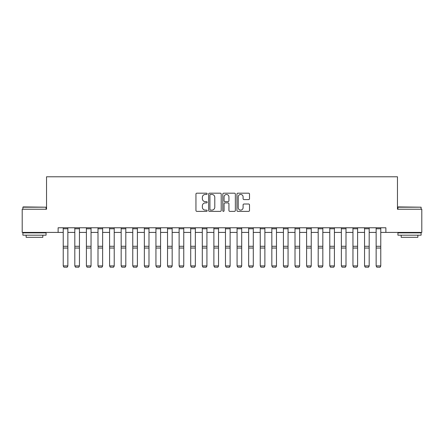 <?xml version="1.0" encoding="UTF-8"?>
<svg xmlns="http://www.w3.org/2000/svg" width="444" height="444" viewBox="0 0 444 444"><rect width="100%" height="100%" fill="white"/><g stroke="black" fill="none" stroke-linecap="round" stroke-linejoin="round"><path stroke-width="0.67" d="M207.165 193.812A0.638 0.638 0 0 0 206.527 193.179L196.859 193.179A0.91 0.91 0 0 0 195.948 194.089L195.948 210.467A0.91 0.91 0 0 0 196.859 211.377L206.527 211.377A0.638 0.638 0 0 0 207.165 210.739A0.638 0.638 0 0 0 206.527 210.101L205.278 210.101A2.914 2.914 0 0 1 202.364 207.193L202.364 205.827A2.914 2.914 0 0 1 205.278 202.914L206.527 202.914A0.638 0.638 0 0 0 207.165 202.275A0.638 0.638 0 0 0 206.527 201.643L205.278 201.643A2.914 2.914 0 0 1 202.364 198.729L202.364 197.364A2.914 2.914 0 0 1 205.278 194.45L206.527 194.45A0.638 0.638 0 0 0 207.165 193.812M248.596 199.595A0.91 0.91 0 0 0 249.506 198.684L249.506 194.089A0.91 0.91 0 0 0 248.596 193.179L237.856 193.179A0.91 0.91 0 0 0 236.946 194.089L236.946 210.467A0.91 0.91 0 0 0 237.856 211.377L248.596 211.377A0.91 0.91 0 0 0 249.506 210.467L249.506 204.917A0.91 0.91 0 0 0 248.596 204.007L244 204.007A0.91 0.91 0 0 0 243.09 204.917L243.09 207.67A2.436 2.436 0 0 1 240.654 210.101A2.436 2.436 0 0 1 238.223 207.67L238.223 196.886A2.436 2.436 0 0 1 240.654 194.45A2.436 2.436 0 0 1 243.09 196.886L243.09 198.684A0.91 0.91 0 0 0 244 199.595L248.596 199.595M58.125 232.412L22.2 232.412L22.2 209.229L46.537 209.229L46.537 176.779L397.463 176.779L397.463 209.229L421.8 209.229L421.8 232.412L385.875 232.412L385.875 227.772L58.125 227.772L58.125 232.412L63.226 232.412M221.206 194.089A0.91 0.91 0 0 0 220.296 193.179L209.557 193.179A0.91 0.91 0 0 0 208.647 194.089L208.647 210.467A0.91 0.91 0 0 0 209.557 211.377L220.296 211.377A0.91 0.91 0 0 0 221.206 210.467L221.206 194.089M223.704 193.179L234.443 193.179A0.91 0.91 0 0 1 235.353 194.089L235.353 210.467A0.91 0.91 0 0 1 234.443 211.377L229.848 211.377A0.91 0.91 0 0 1 228.938 210.467L228.938 203.824A0.91 0.91 0 0 0 228.027 202.914L224.98 202.914A0.91 0.91 0 0 0 224.07 203.824L224.07 210.739A0.638 0.638 0 0 1 223.432 211.377A0.638 0.638 0 0 1 222.794 210.739L222.794 194.089A0.91 0.91 0 0 1 223.704 193.179M67.86 232.412L74.814 232.412M79.454 232.412L86.402 232.412M91.042 232.412L97.996 232.412M102.631 232.412L109.585 232.412M114.219 232.412L121.173 232.412M125.807 232.412L132.762 232.412M137.396 232.412L144.35 232.412M148.99 232.412L155.938 232.412M160.578 232.412L167.532 232.412M172.167 232.412L179.121 232.412M183.755 232.412L190.709 232.412M195.343 232.412L202.298 232.412M206.932 232.412L213.886 232.412M218.526 232.412L225.474 232.412M230.114 232.412L237.068 232.412M241.703 232.412L248.657 232.412M253.291 232.412L260.245 232.412M264.879 232.412L271.833 232.412M276.468 232.412L283.422 232.412M288.062 232.412L295.01 232.412M299.65 232.412L306.604 232.412M311.238 232.412L318.193 232.412M322.827 232.412L329.781 232.412M334.415 232.412L341.369 232.412M346.004 232.412L352.958 232.412M357.598 232.412L364.546 232.412M369.186 232.412L376.14 232.412M380.774 232.412L385.875 232.412M210.556 194.45A0.638 0.638 0 0 0 209.918 195.088L209.918 209.468A0.638 0.638 0 0 0 210.556 210.101L211.877 210.101A2.914 2.914 0 0 0 214.791 207.193L214.791 197.364A2.914 2.914 0 0 0 211.877 194.45L210.556 194.45M228.938 196.931A2.436 2.436 0 0 0 226.507 194.494A2.436 2.436 0 0 0 224.07 196.931L224.07 200.732A0.91 0.91 0 0 0 224.98 201.643L228.027 201.643A0.91 0.91 0 0 0 228.938 200.732L228.938 196.931M67.86 227.772L67.86 266.067L67.166 267.221L63.919 267.155L67.166 267.221M63.919 267.221L63.226 265.901L67.86 265.901L67.166 267.155M63.226 227.772L63.226 265.901L63.919 267.155M79.454 227.772L79.454 266.067L78.755 267.221L75.513 267.155L78.755 267.221M75.513 267.221L74.814 265.901L79.454 265.901L78.755 267.155M74.814 227.772L74.814 265.901L75.513 267.155M91.042 227.772L91.042 266.067L90.343 267.221L87.102 267.155L90.343 267.221M87.102 267.221L86.402 265.901L91.042 265.901L90.343 267.155M86.402 227.772L86.402 265.901L87.102 267.155M102.631 227.772L102.631 266.067L101.937 267.221L98.69 267.155L101.937 267.221M98.69 267.221L97.996 265.901L102.631 265.901L101.937 267.155M97.996 227.772L97.996 265.901L98.69 267.155M114.219 227.772L114.219 266.067L113.525 267.221L110.279 267.155L113.525 267.221M110.279 267.221L109.585 265.901L114.219 265.901L113.525 267.155M109.585 227.772L109.585 265.901L110.279 267.155M23.171 206.915L46.076 207.193L22.894 207.193L23.171 206.915M34.482 235.192L22.894 235.192L22.894 232.872L46.076 232.872L46.076 235.192L34.482 235.192M42.829 235.192L42.829 237.324L26.141 237.324L26.141 235.192M398.201 206.915L421.106 207.193L397.924 207.193L398.201 206.915M409.518 235.192L397.924 235.192L397.924 232.872L421.106 232.872L421.106 235.192L409.518 235.192M417.86 235.192L417.86 237.324L401.171 237.324L401.171 235.192M125.807 227.772L125.807 266.067L125.114 267.221L121.867 267.155L125.114 267.221M121.867 267.221L121.173 265.901L125.807 265.901L125.114 267.155M121.173 227.772L121.173 265.901L121.867 267.155M137.396 227.772L137.396 266.067L136.702 267.221L133.455 267.155L136.702 267.221M133.455 267.221L132.762 265.901L137.396 265.901L136.702 267.155M132.762 227.772L132.762 265.901L133.455 267.155M148.99 227.772L148.99 266.067L148.29 267.221L145.049 267.155L148.29 267.221M145.049 267.221L144.35 265.901L148.99 265.901L148.29 267.155M144.35 227.772L144.35 265.901L145.049 267.155M160.578 227.772L160.578 266.067L159.879 267.221L156.638 267.155L159.879 267.221M156.638 267.221L155.938 265.901L160.578 265.901L159.879 267.155M155.938 227.772L155.938 265.901L156.638 267.155M172.167 227.772L172.167 266.067L171.473 267.221L168.226 267.155L171.473 267.221M168.226 267.221L167.532 265.901L172.167 265.901L171.473 267.155M167.532 227.772L167.532 265.901L168.226 267.155M183.755 227.772L183.755 266.067L183.061 267.221L179.814 267.155L183.061 267.221M179.814 267.221L179.121 265.901L183.755 265.901L183.061 267.155M179.121 227.772L179.121 265.901L179.814 267.155M195.343 227.772L195.343 266.067L194.65 267.221L191.403 267.155L194.65 267.221M191.403 267.221L190.709 265.901L195.343 265.901L194.65 267.155M190.709 227.772L190.709 265.901L191.403 267.155M206.932 227.772L206.932 266.067L206.238 267.221L202.991 267.155L206.238 267.221M202.991 267.221L202.298 265.901L206.932 265.901L206.238 267.155M202.298 227.772L202.298 265.901L202.991 267.155M218.526 227.772L218.526 266.067L217.826 267.221L214.585 267.155L217.826 267.221M214.585 267.221L213.886 265.901L218.526 265.901L217.826 267.155M213.886 227.772L213.886 265.901L214.585 267.155M230.114 227.772L230.114 266.067L229.415 267.221L226.174 267.155L229.415 267.221M226.174 267.221L225.474 265.901L230.114 265.901L229.415 267.155M225.474 227.772L225.474 265.901L226.174 267.155M241.703 227.772L241.703 266.067L241.009 267.221L237.762 267.155L241.009 267.221M237.762 267.221L237.068 265.901L241.703 265.901L241.009 267.155M237.068 227.772L237.068 265.901L237.762 267.155M253.291 227.772L253.291 266.067L252.597 267.221L249.35 267.155L252.597 267.221M249.35 267.221L248.657 265.901L253.291 265.901L252.597 267.155M248.657 227.772L248.657 265.901L249.35 267.155M264.879 227.772L264.879 266.067L264.186 267.221L260.939 267.155L264.186 267.221M260.939 267.221L260.245 265.901L264.879 265.901L264.186 267.155M260.245 227.772L260.245 265.901L260.939 267.155M276.468 227.772L276.468 266.067L275.774 267.221L272.527 267.155L275.774 267.221M272.527 267.221L271.833 265.901L276.468 265.901L275.774 267.155M271.833 227.772L271.833 265.901L272.527 267.155M288.062 227.772L288.062 266.067L287.362 267.221L284.121 267.155L287.362 267.221M284.121 267.221L283.422 265.901L288.062 265.901L287.362 267.155M283.422 227.772L283.422 265.901L284.121 267.155M299.65 227.772L299.65 266.067L298.951 267.221L295.71 267.155L298.951 267.221M295.71 267.221L295.01 265.901L299.65 265.901L298.951 267.155M295.01 227.772L295.01 265.901L295.71 267.155M311.238 227.772L311.238 266.067L310.545 267.221L307.298 267.155L310.545 267.221M307.298 267.221L306.604 265.901L311.238 265.901L310.545 267.155M306.604 227.772L306.604 265.901L307.298 267.155M322.827 227.772L322.827 266.067L322.133 267.221L318.886 267.155L322.133 267.221M318.886 267.221L318.193 265.901L322.827 265.901L322.133 267.155M318.193 227.772L318.193 265.901L318.886 267.155M334.415 227.772L334.415 266.067L333.721 267.221L330.475 267.155L333.721 267.221M330.475 267.221L329.781 265.901L334.415 265.901L333.721 267.155M329.781 227.772L329.781 265.901L330.475 267.155M346.004 227.772L346.004 266.067L345.31 267.221L342.063 267.155L345.31 267.221M342.063 267.221L341.369 265.901L346.004 265.901L345.31 267.155M341.369 227.772L341.369 265.901L342.063 267.155M357.598 227.772L357.598 266.067L356.898 267.221L353.657 267.155L356.898 267.221M353.657 267.221L352.958 265.901L357.598 265.901L356.898 267.155M352.958 227.772L352.958 265.901L353.657 267.155M369.186 227.772L369.186 266.067L368.487 267.221L365.246 267.155L368.487 267.221M365.246 267.221L364.546 265.901L369.186 265.901L368.487 267.155M364.546 227.772L364.546 265.901L365.246 267.155M380.774 227.772L380.774 266.067L380.081 267.221L376.834 267.155L380.081 267.221M376.834 267.221L376.14 265.901L380.774 265.901L380.081 267.155M376.14 227.772L376.14 265.901L376.834 267.155M67.86 246.287L63.226 246.287M67.86 248.041L63.226 248.041M67.86 228.771L63.226 228.771M79.454 246.287L74.814 246.287M79.454 248.041L74.814 248.041M79.454 228.771L74.814 228.771M91.042 246.287L86.402 246.287M91.042 248.041L86.402 248.041M91.042 228.771L86.402 228.771M102.631 246.287L97.996 246.287M102.631 248.041L97.996 248.041M102.631 228.771L97.996 228.771M114.219 246.287L109.585 246.287M114.219 248.041L109.585 248.041M114.219 228.771L109.585 228.771M125.807 246.287L121.173 246.287M125.807 248.041L121.173 248.041M125.807 228.771L121.173 228.771M137.396 246.287L132.762 246.287M137.396 248.041L132.762 248.041M137.396 228.771L132.762 228.771M148.99 246.287L144.35 246.287M148.99 248.041L144.35 248.041M148.99 228.771L144.35 228.771M160.578 246.287L155.938 246.287M160.578 248.041L155.938 248.041M160.578 228.771L155.938 228.771M172.167 246.287L167.532 246.287M172.167 248.041L167.532 248.041M172.167 228.771L167.532 228.771M183.755 246.287L179.121 246.287M183.755 248.041L179.121 248.041M183.755 228.771L179.121 228.771M195.343 246.287L190.709 246.287M195.343 248.041L190.709 248.041M195.343 228.771L190.709 228.771M206.932 246.287L202.298 246.287M206.932 248.041L202.298 248.041M206.932 228.771L202.298 228.771M218.526 246.287L213.886 246.287M218.526 248.041L213.886 248.041M218.526 228.771L213.886 228.771M230.114 246.287L225.474 246.287M230.114 248.041L225.474 248.041M230.114 228.771L225.474 228.771M241.703 246.287L237.068 246.287M241.703 248.041L237.068 248.041M241.703 228.771L237.068 228.771M253.291 246.287L248.657 246.287M253.291 248.041L248.657 248.041M253.291 228.771L248.657 228.771M264.879 246.287L260.245 246.287M264.879 248.041L260.245 248.041M264.879 228.771L260.245 228.771M276.468 246.287L271.833 246.287M276.468 248.041L271.833 248.041M276.468 228.771L271.833 228.771M288.062 246.287L283.422 246.287M288.062 248.041L283.422 248.041M288.062 228.771L283.422 228.771M299.65 246.287L295.01 246.287M299.65 248.041L295.01 248.041M299.65 228.771L295.01 228.771M311.238 246.287L306.604 246.287M311.238 248.041L306.604 248.041M311.238 228.771L306.604 228.771M322.827 246.287L318.193 246.287M322.827 248.041L318.193 248.041M322.827 228.771L318.193 228.771M334.415 246.287L329.781 246.287M334.415 248.041L329.781 248.041M334.415 228.771L329.781 228.771M346.004 246.287L341.369 246.287M346.004 248.041L341.369 248.041M346.004 228.771L341.369 228.771M357.598 246.287L352.958 246.287M357.598 248.041L352.958 248.041M357.598 228.771L352.958 228.771M369.186 246.287L364.546 246.287M369.186 248.041L364.546 248.041M369.186 228.771L364.546 228.771M380.774 246.287L376.14 246.287M380.774 248.041L376.14 248.041M380.774 228.771L376.14 228.771M22.894 209.229L22.894 207.193M28.177 232.872L28.177 232.412M40.787 232.872L40.787 232.412M46.076 209.229L46.076 207.193M397.924 209.229L397.924 207.193M403.213 232.872L403.213 232.412M415.823 232.872L415.823 232.412M421.106 209.229L421.106 207.193"/></g></svg>
